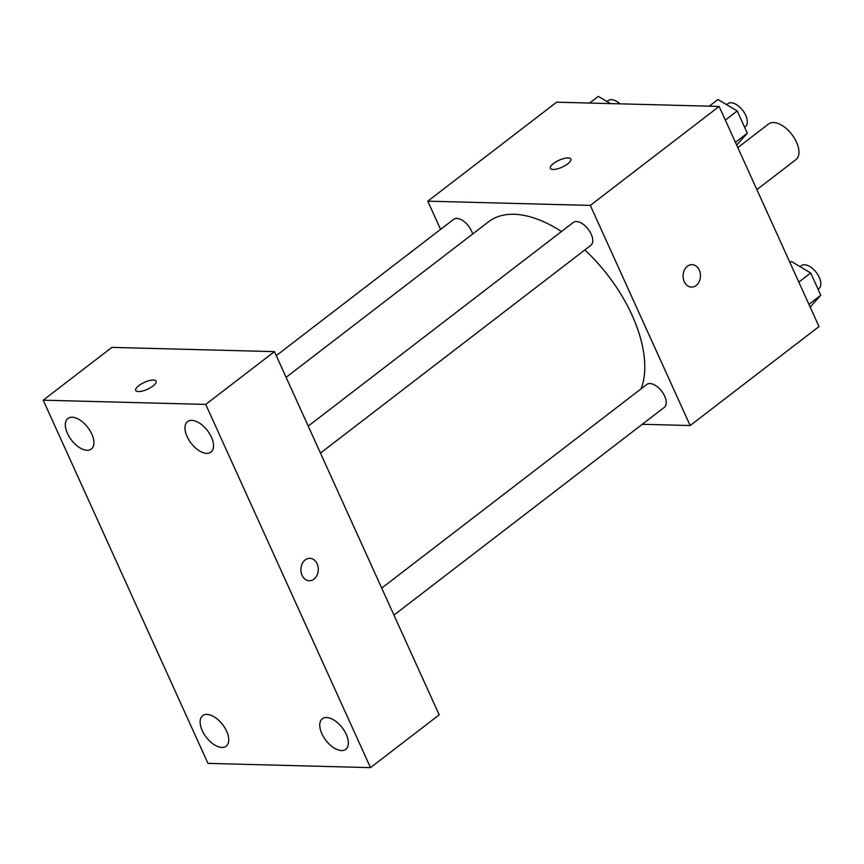 <?xml version="1.0" encoding="UTF-8"?>
<svg xmlns="http://www.w3.org/2000/svg" width="864" height="864" viewBox="0 0 864 864"><rect width="100%" height="100%" fill="white"/><g stroke="black" fill="none" stroke-linecap="round" stroke-linejoin="round"><path stroke-width="1.3" d="M756.875 189.626L795.96 159.602A22.464 12.053 -127.5 0 0 791.834 134.449A22.464 12.053 -127.5 0 0 768.593 123.973L737.824 147.614M440.575 229.381L427.777 201.172L556.61 102.19L719.14 106.434L818.996 326.56L690.163 425.542L642.287 424.289M427.777 201.172L590.306 205.416L719.14 106.434M590.306 205.416L690.163 425.542M692.053 264.654A11.232 8.694 -88.5 0 1 700.196 273.002A11.232 8.694 -88.5 0 1 696.136 285.509A11.232 8.694 -88.5 0 1 691.481 287.107A11.232 8.694 -88.5 0 1 683.078 275.659A11.232 8.694 -88.5 0 1 692.064 264.654A11.232 8.694 -88.5 0 1 700.196 272.992A11.232 8.694 -88.5 0 1 696.136 285.509A11.232 8.694 -88.5 0 1 691.47 287.107M641.077 388.832A115.517 61.981 -127.5 0 0 584.842 249.944M561.449 231.53A115.517 61.981 -127.5 0 0 488.592 221.756L286.103 377.341M472.64 234.025A14.429 7.744 -127.5 0 0 464.033 221.508A14.429 7.744 -127.5 0 0 453.622 219.348L276.253 355.633M320.458 453.082L590.825 245.344A14.429 7.744 -127.5 0 0 588.179 229.198A14.429 7.744 -127.5 0 0 573.253 222.469L308.221 426.103M393.952 615.092L664.319 407.365A14.429 7.744 -127.5 0 0 661.673 391.208A14.429 7.744 -127.5 0 0 646.736 384.48L381.715 588.114M550.346 168.34A11.232 3.78 155.6 0 1 556.038 161.806A11.232 3.78 155.6 0 1 568.091 157.939A11.232 3.78 155.6 0 1 570.802 159.062A11.232 3.78 155.6 0 1 562.14 167.141A11.232 3.78 155.6 0 1 550.346 168.34A11.232 3.78 155.6 0 1 556.038 161.795A11.232 3.78 155.6 0 1 568.091 157.928A11.232 3.78 155.6 0 1 570.802 159.062M274.439 351.626L439.193 714.841L370.494 767.632L207.965 763.387L43.2 400.183L205.729 404.417L274.439 351.626L111.91 347.393L43.2 400.183M135.713 390.452A11.232 3.78 155.6 0 1 141.404 383.908A11.232 3.78 155.6 0 1 153.457 380.041A11.232 3.78 155.6 0 1 156.168 381.164A11.232 3.78 155.6 0 1 147.496 389.243A11.232 3.78 155.6 0 1 135.713 390.442A11.232 3.78 155.6 0 1 141.394 383.908A11.232 3.78 155.6 0 1 153.446 380.03A11.232 3.78 155.6 0 1 156.168 381.164M205.729 404.417L370.494 767.632M302.065 575.305A11.232 8.694 -88.5 0 1 302.119 563.89A11.232 8.694 -88.5 0 1 309.874 558.306A11.232 8.694 -88.5 0 1 318.265 569.754A11.232 8.694 -88.5 0 1 309.29 580.748A11.232 8.694 -88.5 0 1 302.065 575.305M67.446 433.447A19.256 10.325 -127.5 0 0 87.124 450.274A19.256 10.325 -127.5 0 0 91.357 449.032A19.256 10.325 -127.5 0 0 87.826 427.464A19.256 10.325 -127.5 0 0 67.9 418.489A19.256 10.325 -127.5 0 0 67.446 433.447M202.241 730.62A19.256 10.325 -127.5 0 0 221.929 747.446A19.256 10.325 -127.5 0 0 226.163 746.194A19.256 10.325 -127.5 0 0 222.631 724.637A19.256 10.325 -127.5 0 0 202.705 715.662A19.256 10.325 -127.5 0 0 202.241 730.62M321.872 733.73A19.256 10.325 -127.5 0 0 341.55 750.557A19.256 10.325 -127.5 0 0 345.784 749.315A19.256 10.325 -127.5 0 0 342.252 727.758A19.256 10.325 -127.5 0 0 322.326 718.783A19.256 10.325 -127.5 0 0 321.872 733.73M187.067 436.558A19.256 10.325 -127.5 0 0 206.744 453.384A19.256 10.325 -127.5 0 0 210.978 452.142A19.256 10.325 -127.5 0 0 207.446 430.585A19.256 10.325 -127.5 0 0 187.52 421.61A19.256 10.325 -127.5 0 0 187.067 436.558M309.874 558.295A11.232 8.694 -88.5 0 1 318.265 569.754A11.232 8.694 -88.5 0 1 309.28 580.748M589.637 103.054L598.331 96.368L610.448 103.594M619.963 103.842A14.429 7.744 -127.5 0 0 608.224 100.57L606.982 101.531M789.988 262.624L791.446 261.5L810.713 272.992L820.8 295.24L810.162 307.098M798.833 282.118L810.713 272.992M808.92 304.366L820.8 295.24M818.078 289.224L818.91 288.587A14.429 7.744 -127.5 0 0 816.264 272.43A14.429 7.744 -127.5 0 0 801.338 265.702L800.096 266.663M709.258 106.175L717.952 99.49L737.219 110.981L747.306 133.218L736.679 145.087M725.339 120.107L737.219 110.981M735.426 142.344L747.306 133.218M744.584 127.213L745.416 126.565A14.429 7.744 -127.5 0 0 742.77 110.419A14.429 7.744 -127.5 0 0 727.844 103.691L726.602 104.641"/></g></svg>
